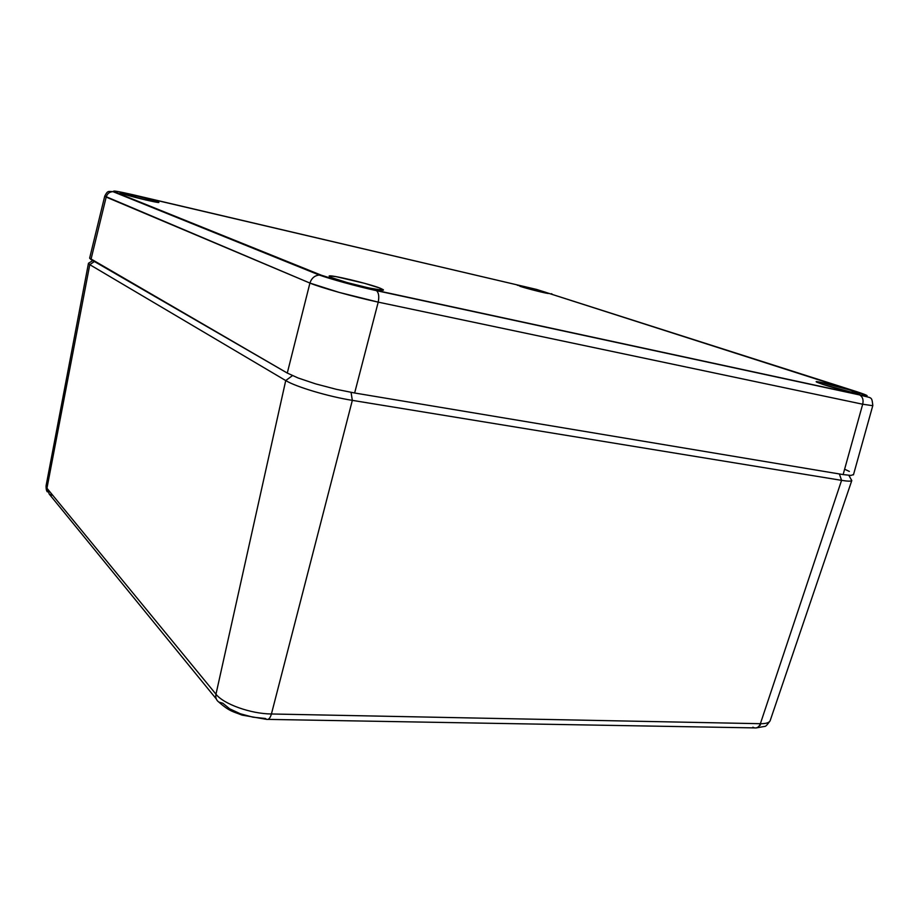 <?xml version="1.0" encoding="UTF-8"?>
<svg xmlns="http://www.w3.org/2000/svg" width="919" height="919" viewBox="0 0 919 919"><rect width="100%" height="100%" fill="white"/><g stroke="black" fill="none" stroke-linecap="round" stroke-linejoin="round"><path stroke-width="1.38" d="M218.814 702.059L222.846 703.253L229.727 708.859L240.307 713.764L252.897 717.165L265.453 718.497L266.613 719.37L242.007 715.097C232.989 711.444 229.784 711.731 218.814 702.059C216.287 700.244 215.345 697.624 215.976 694.201C215.345 697.578 216.264 700.186 218.733 702.001M760.105 725.413L760.656 724.011M52.383 495.33L49.247 494.146L46.134 485.542M770.145 720.726C769.157 722.771 765.895 723.758 760.369 723.701C759.14 726.86 757.199 728.262 754.533 727.917L752.845 727.193M267.946 719.393L754.442 727.894C757.153 728.296 759.117 726.906 760.369 723.701L271.427 713.983C270.266 718.015 268.681 719.818 266.682 719.393C268.681 719.818 270.266 718.015 271.427 713.983C250.611 713.81 223.535 704.08 215.976 694.201L46.949 488.23L49.316 494.192L216.287 698.945M88.454 263.362L46.099 485.669L46.949 488.23L215.976 694.201L285.729 380.558C295.861 386.842 328.531 396.594 352.333 400.362L351.058 392.367L352.333 400.362L271.427 713.983L352.333 400.362L841.574 480.35L839.38 473.951L841.574 480.35L760.369 723.701L841.574 480.35C847.559 481.315 850.948 481.395 851.752 480.603L850.833 478.925L851.798 480.557C851.109 481.395 847.709 481.338 841.574 480.35L352.333 400.362C328.531 396.594 295.861 386.842 285.729 380.558L89.775 264.661L88.477 263.271L89.292 262.8L88.465 263.316L89.775 264.661L46.949 488.23L89.775 264.661L94.416 261.524L89.775 264.661L285.729 380.558L215.976 694.201C223.535 704.08 250.611 713.81 271.427 713.983L760.369 723.701C765.849 723.758 769.1 722.793 770.122 720.783C767.227 724.976 765.355 726.86 764.516 726.424L756.245 727.917M292.437 375.641L285.729 380.558L292.437 375.641M852.499 390.874L851.936 392.447L852.499 390.874L849.076 389.794L819.392 382.028L816.646 382.132L822.976 384.452L816.129 381.672C816.359 380.811 839.828 386.75 852.499 390.874L859.793 393.78C859.885 394.733 835.474 388.553 822.976 384.452L854.211 392.953L859.782 393.654L852.499 390.874M380.305 288.244L379.777 289.99L380.305 288.244L364.613 283.328L335.94 276.619L329.347 275.964L331.805 277.699L329.117 276.079C329.393 274.23 369.047 283.684 380.305 288.244L383.43 290.013C383.958 292.07 342.488 282.202 331.805 277.699L347.692 282.719L368.829 287.957L382.27 290.209L383.326 289.726L380.305 288.244M545.76 292.311L545.53 293.023L545.76 292.311L538.649 290.22L517.225 285.2C517.087 284.545 537.994 289.772 545.76 292.311L548.609 293.46L545.76 292.311M157.919 201.847L137.425 196.149L120.125 192.726C119.838 191.669 152.29 199.515 157.919 201.847L158.907 202.387C159.699 203.57 126.259 195.506 120.975 193.231L145.558 199.928L156.873 202.272L158.861 202.421L157.919 201.847M133.358 194.828L536.65 289.451L866.089 395.044L867.111 395.652L865.434 395.848L858.989 394.653L375.963 290.347L344.74 282.615L321.386 275.229L114.507 191.807L113.416 191.278L114.553 191.049L123.72 192.68L536.65 289.451L856.347 391.54C869.673 395.94 870.546 396.974 858.989 394.653L375.963 290.347C356.802 286.257 330.185 278.871 321.386 275.229L114.507 191.807C111.268 190.199 117.552 191.209 133.358 194.828L133.163 194.782M519.901 286.28L548.609 293.425C548.999 294.172 527.506 288.807 519.901 286.28M106.179 197.08C107.19 193.725 109.407 191.91 112.819 191.634L112.922 191.634C109.453 191.864 107.213 193.679 106.179 197.08L309.921 283.075C311.507 278.216 314.631 275.528 319.272 275.045L319.146 275.045C314.551 275.597 311.484 278.273 309.921 283.075C320.731 287.636 354.24 296.998 378.214 302.133C379.306 296.619 378.754 292.805 376.572 290.703L376.526 290.668C378.743 292.747 379.306 296.573 378.214 302.133L862.688 404.222C863.676 399.937 862.688 396.847 859.736 394.963L859.793 394.986C862.711 396.893 863.676 399.972 862.688 404.222L378.214 302.133L339.065 292.38L309.921 283.075L104.743 196.115L106.179 197.08L90.958 259.526L106.179 197.08M857.013 391.758L856.347 391.54L857.013 391.758M872.349 405.635L862.688 404.222L843.125 474.583L862.688 404.222M551.951 293.885L551.366 293.701L551.951 293.885M853.441 474.87L872.82 405.509C871.626 395.94 872.303 398.547 859.736 394.963L376.526 290.668C356.411 286.337 329.634 278.733 319.272 275.045L112.922 191.634C108.58 191.623 107.833 190.049 104.743 196.115L89.637 258.159L90.958 259.526L287.279 373.057L309.921 283.075L287.279 373.057L298.158 378.008L315.722 383.901L336.274 389.3L354.642 392.999L378.214 302.133L354.642 392.999L843.125 474.583L851.028 475.422L853.521 474.56L851.028 475.422L843.125 474.583L354.642 392.999L336.274 389.3L315.722 383.901L298.158 378.008L287.279 373.057L89.637 258.159M845.331 469.552L849.351 471.436M47.363 491.849C46.478 491.022 46.053 489.034 46.053 485.898M88.477 263.271L92.819 260.594M851.798 480.557L770.122 720.783M851.752 480.603L848.869 475.33"/></g></svg>
